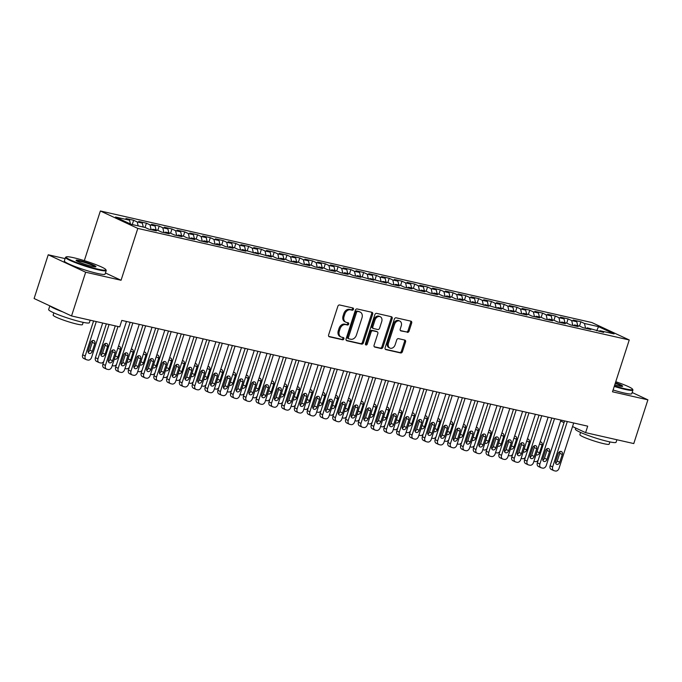 <?xml version="1.0" encoding="UTF-8"?>
<svg xmlns="http://www.w3.org/2000/svg" width="682" height="682" viewBox="0 0 682 682"><rect width="100%" height="100%" fill="white"/><g stroke="black" fill="none" stroke-linecap="round" stroke-linejoin="round"><path stroke-width="1.02" d="M353.472 309.313A1.176 0.895 115 0 0 352.952 308L339.627 304.973A1.679 1.27 115 0 0 337.854 306.278L328.613 334.905A1.679 1.27 115 0 0 329.355 336.78L342.679 339.798A1.176 0.895 115 0 0 343.396 337.573L341.673 337.181A5.379 4.075 115 0 1 341.051 336.968A5.379 4.075 115 0 1 339.304 331.188L340.071 328.801A5.379 4.075 115 0 1 345.731 324.623L347.453 325.016A1.176 0.895 115 0 0 348.178 322.791L346.447 322.398A5.379 4.075 115 0 1 345.825 322.185A5.379 4.075 115 0 1 344.078 316.397L344.853 314.01A5.379 4.075 115 0 1 350.505 309.833L352.236 310.225A1.176 0.895 115 0 0 353.472 309.313M345.825 322.185L344.811 321.708A5.379 4.075 115 0 1 343.072 315.928L343.839 313.541A5.379 4.075 115 0 1 349.499 309.364L351.221 309.756A1.176 0.895 115 0 0 352.398 307.872M328.784 336.405L341.665 339.329A1.176 0.895 115 0 0 342.841 337.445M341.051 336.968L340.037 336.499A5.379 4.075 115 0 1 338.289 330.71L339.065 328.332A5.379 4.075 115 0 1 344.717 324.155L346.447 324.538A1.176 0.895 115 0 0 347.624 322.663M407.307 332.373A1.679 1.27 115 0 0 409.081 331.068L411.672 323.038A1.679 1.27 115 0 0 410.931 321.162L396.131 317.803A1.679 1.27 115 0 0 394.358 319.108L385.117 347.726A1.679 1.27 115 0 0 385.859 349.602L400.658 352.961A1.679 1.27 115 0 0 402.423 351.656L405.56 341.955A1.679 1.27 115 0 0 404.818 340.079L398.484 338.647A1.679 1.27 115 0 0 396.719 339.951L395.159 344.76A4.493 3.41 115 0 1 389.908 348.076A4.493 3.41 115 0 1 388.45 343.234L394.537 324.393A4.493 3.41 115 0 1 399.788 321.077A4.493 3.41 115 0 1 401.246 325.919L400.232 329.056A1.679 1.27 115 0 0 400.973 330.932L406.293 331.895A1.679 1.27 115 0 0 408.066 330.591L410.658 322.56A1.679 1.27 115 0 0 410.487 321.06M587.696 426.165L121.805 320.412L119.717 326.891L71.542 315.962L85.668 272.22L121.064 280.259L137.807 228.419L629.247 339.968L612.504 391.8L647.9 399.84L633.774 443.573L585.599 432.644L587.696 426.165M372.662 314.18A1.679 1.27 115 0 0 371.92 312.305L357.121 308.946A1.679 1.27 115 0 0 355.356 310.25L346.106 338.869A1.679 1.27 115 0 0 346.848 340.744L361.648 344.103A1.679 1.27 115 0 0 363.421 342.799L372.662 314.18L371.647 313.711A1.679 1.27 115 0 0 371.485 312.203M376.626 313.37L391.425 316.729A1.679 1.27 115 0 1 392.167 318.605L382.926 347.232A1.679 1.27 115 0 1 381.153 348.536L374.819 347.095A1.679 1.27 115 0 1 374.077 345.22L377.828 333.617A1.679 1.27 115 0 0 377.086 331.742L372.883 330.787A1.679 1.27 115 0 0 371.119 332.091L367.214 344.171A1.176 0.895 115 0 1 365.458 343.779L374.861 314.675A1.679 1.27 115 0 1 376.626 313.37M137.807 228.419L100.365 210.977L591.806 322.526L629.247 339.968M132.265 224.548L133.638 220.286L125.974 218.538L129.563 220.218L115.514 217.021L131.097 224.284L145.147 227.473L148.744 229.152L156.408 230.891L152.819 229.212L157.926 230.371L161.523 232.05L169.187 233.79L165.598 232.119L170.705 233.278L174.302 234.949L181.966 236.688L178.369 235.017L183.484 236.177L187.073 237.847L194.745 239.587L191.148 237.916L196.263 239.075L199.852 240.746L207.524 242.494L203.927 240.814L209.042 241.974L212.631 243.653L220.303 245.392L216.706 243.713L221.821 244.881L225.41 246.552L233.073 248.291L229.484 246.62L234.599 247.779L238.188 249.45L245.852 251.189L242.263 249.518L258.631 254.088L255.042 252.417L271.41 256.995L267.821 255.315L272.928 256.475L276.525 258.154L284.189 259.893L280.6 258.222L285.707 259.382L289.304 261.053L296.968 262.792L293.371 261.121L298.486 262.28L302.075 263.951L309.747 265.69L306.15 264.019L311.265 265.179L314.854 266.85L322.526 268.597L318.929 266.918L324.044 268.077L327.633 269.757L335.297 271.496L331.708 269.816L336.823 270.984L340.412 272.655L348.076 274.394L344.487 272.723L349.602 273.883L353.191 275.554L360.855 277.293L357.266 275.622L373.634 280.191L370.045 278.52L386.413 283.098L382.824 281.419L387.93 282.578L391.528 284.258L399.192 285.997L395.603 284.326L400.709 285.485L404.298 287.156L411.971 288.895L408.373 287.224L413.488 288.384L417.077 290.055L424.75 291.794L421.152 290.123L426.267 291.282L429.856 292.953L437.529 294.692L433.931 293.021L439.046 294.181L442.635 295.86L450.299 297.599L446.71 295.92L451.825 297.088L455.414 298.759L463.078 300.498L459.489 298.827L464.604 299.986L468.193 301.657L475.857 303.396L472.268 301.725L488.636 306.295L485.047 304.624L501.415 309.202L497.826 307.522L502.932 308.682L506.53 310.361L514.194 312.1L510.605 310.429L515.711 311.589L519.3 313.26L526.973 314.999L523.375 313.328L528.49 314.487L532.079 316.158L539.752 317.897L536.154 316.226L541.269 317.386L544.858 319.057L552.531 320.796L548.933 319.125L554.048 320.284L557.637 321.964L565.301 323.703L561.712 322.023L566.827 323.183L570.416 324.862L578.08 326.601L574.491 324.93L579.606 326.09L583.195 327.761L590.859 329.5L587.27 327.829L603.638 332.398L600.049 330.727L599.171 331.384M133.638 220.286L137.235 221.957L142.342 223.116L143.263 227.046M145.044 227.447L146.417 223.185L138.753 221.445L142.342 223.116M146.417 223.185L150.014 224.855L155.121 226.015L156.042 229.945M157.815 230.354L159.196 226.083L151.532 224.344L155.121 226.015M159.196 226.083L162.793 227.754L167.9 228.913L168.821 232.843M170.594 233.253L171.975 228.982L164.311 227.242L167.9 228.913M171.975 228.982L175.564 230.661L180.679 231.82L181.6 235.75M183.373 236.151L184.754 231.88L177.09 230.141L180.679 231.82M184.754 231.88L188.343 233.559L193.458 234.719L194.379 238.649M196.152 239.05L197.533 234.787L189.86 233.048L193.458 234.719M197.533 234.787L201.122 236.458L206.237 237.617L207.149 241.547M208.931 241.948L210.312 237.686L202.639 235.946L206.237 237.617M210.312 237.686L213.901 239.356L219.016 240.516L219.928 244.446M221.71 244.855L223.091 240.584L215.418 238.845L219.016 240.516M223.091 240.584L226.68 242.255L231.795 243.414L232.707 247.353M234.489 247.754L235.861 243.483L228.197 241.743L231.795 243.414M235.861 243.483L239.459 245.162L244.565 246.321L245.486 250.251M247.268 250.652L248.64 246.39L240.976 244.642L244.565 246.321M248.64 246.39L252.238 248.06L257.344 249.22L258.265 253.15M260.047 253.551L261.419 249.288L253.755 247.549L257.344 249.22M261.419 249.288L265.017 250.959L270.123 252.118L271.044 256.048M272.817 256.458L274.198 252.187L266.534 250.447L270.123 252.118M274.198 252.187L277.787 253.857L282.902 255.017L283.823 258.947M285.596 259.356L286.977 255.085L279.313 253.346L282.902 255.017M286.977 255.085L290.566 256.756L295.681 257.924L296.602 261.854M298.375 262.255L299.756 257.984L292.092 256.244L295.681 257.924M299.756 257.984L303.345 259.663L308.46 260.822L309.381 264.752M311.154 265.153L312.535 260.891L304.863 259.151L308.46 260.822M312.535 260.891L316.124 262.561L321.239 263.721L322.151 267.651M323.933 268.052L325.314 263.789L317.642 262.05L321.239 263.721M325.314 263.789L328.903 265.46L334.018 266.619L334.93 270.549M336.712 270.959L338.093 266.688L330.42 264.948L334.018 266.619M338.093 266.688L341.682 268.358L346.788 269.518L347.709 273.456M349.491 273.857L350.863 269.586L343.199 267.847L346.788 269.518M350.863 269.586L354.461 271.265L359.567 272.425L360.488 276.355M362.27 276.756L363.642 272.493L355.978 270.745L359.567 272.425M363.642 272.493L367.24 274.164L372.346 275.323L373.267 279.253M375.049 279.654L376.421 275.392L368.757 273.653L372.346 275.323M376.421 275.392L380.019 277.062L385.125 278.222L386.046 282.152M387.819 282.561L389.2 278.29L381.536 276.551L385.125 278.222M389.2 278.29L392.789 279.961L397.904 281.12L398.825 285.05M400.598 285.46L401.979 281.189L394.315 279.45L397.904 281.12M401.979 281.189L405.568 282.86L410.683 284.027L411.604 287.957M413.377 288.358L414.758 284.087L407.094 282.348L410.683 284.027M414.758 284.087L418.347 285.767L423.462 286.926L424.383 290.856M426.156 291.257L427.537 286.994L419.865 285.255L423.462 286.926M427.537 286.994L431.126 288.665L436.241 289.824L437.153 293.754M438.935 294.155L440.316 289.893L432.644 288.154L436.241 289.824M440.316 289.893L443.905 291.564L449.02 292.723L449.932 296.653M451.714 297.062L453.095 292.791L445.423 291.052L449.02 292.723M453.095 292.791L456.684 294.462L461.791 295.621L462.711 299.551M464.493 299.961L465.866 295.69L458.202 293.951L461.791 295.621M465.866 295.69L469.463 297.369L474.57 298.528L475.49 302.458M477.272 302.859L478.645 298.597L470.981 296.849L474.57 298.528M478.645 298.597L482.242 300.268L487.349 301.427L488.269 305.357M490.051 305.758L491.424 301.495L483.76 299.756L487.349 301.427M491.424 301.495L495.021 303.166L500.128 304.325L501.048 308.255M502.822 308.656L504.203 304.394L496.539 302.655L500.128 304.325M504.203 304.394L507.792 306.065L512.907 307.224L513.827 311.154M515.601 311.563L516.982 307.292L509.318 305.553L512.907 307.224M516.982 307.292L520.571 308.963L525.686 310.131L526.606 314.061M528.38 314.462L529.761 310.191L522.097 308.452L525.686 310.131M529.761 310.191L533.35 311.87L538.465 313.029L539.385 316.96M541.158 317.36L542.54 313.098L534.867 311.35L538.465 313.029M542.54 313.098L546.129 314.769L551.244 315.928L552.156 319.858M553.937 320.259L555.318 315.996L547.646 314.257L551.244 315.928M555.318 315.996L558.908 317.667L564.023 318.826L564.935 322.757M566.716 323.166L568.097 318.895L560.425 317.156L564.023 318.826M568.097 318.895L571.687 320.566L576.793 321.725L577.714 325.655M579.495 326.064L580.868 321.793L573.204 320.054L576.793 321.725M580.868 321.793L584.465 323.473L598.523 326.661L614.107 333.916L600.049 330.727M587.27 327.829L586.392 328.485M584.465 323.473L585.591 328.306M598.523 326.661L596.69 330.821M574.491 324.93L573.613 325.587M571.687 320.566L572.812 325.408M561.712 322.023L560.834 322.688M558.908 317.667L560.041 322.501M548.933 319.125L548.055 319.781M546.129 314.769L547.262 319.602M536.154 316.226L535.276 316.883M533.35 311.87L534.483 316.704M523.375 313.328L522.497 313.984M520.571 308.963L521.704 313.805M510.605 310.429L509.718 311.086M507.792 306.065L508.925 310.907M497.826 307.522L496.939 308.187M495.021 303.166L496.146 308M485.047 304.624L484.169 305.28M482.242 300.268L483.368 305.101M472.268 301.725L471.39 302.382M469.463 297.369L470.589 302.203M459.489 298.827L458.611 299.483M456.684 294.462L457.81 299.304M446.71 295.92L445.832 296.585M443.905 291.564L445.039 296.397M433.931 293.021L433.053 293.678M431.126 288.665L432.26 293.499M421.152 290.123L420.274 290.779M418.347 285.767L419.481 290.6M408.373 287.224L407.495 287.881M405.568 282.86L406.702 287.702M395.603 284.326L394.716 284.982M392.789 279.961L393.923 284.803M382.824 281.419L381.937 282.084M380.019 277.062L381.144 281.896M370.045 278.52L369.167 279.177M367.24 274.164L368.365 278.998M357.266 275.622L356.388 276.278M354.461 271.265L355.586 276.099M344.487 272.723L343.609 273.38M341.682 268.358L342.807 273.201M331.708 269.816L330.83 270.481M328.903 265.46L330.037 270.294M318.929 266.918L318.051 267.574M316.124 262.561L317.258 267.395M306.15 264.019L305.272 264.676M303.345 259.663L304.479 264.497M293.371 261.121L292.493 261.777M290.566 256.756L291.7 261.598M280.6 258.222L279.714 258.879M277.787 253.857L278.921 258.7M267.821 255.315L266.935 255.98M265.017 250.959L266.142 255.793M255.042 252.417L254.164 253.073M252.238 248.06L253.363 252.894M242.263 249.518L241.385 250.175M239.459 245.162L240.584 249.996M229.484 246.62L228.606 247.276M226.68 242.255L227.814 247.097M216.706 243.713L215.827 244.378M213.901 239.356L215.035 244.19M203.927 240.814L203.048 241.471M201.122 236.458L202.256 241.292M191.148 237.916L190.269 238.572M188.343 233.559L189.477 238.393M178.369 235.017L177.49 235.674M175.564 230.661L176.698 235.495M165.598 232.119L164.712 232.775M162.793 227.754L163.919 232.596M152.819 229.212L151.941 229.877M150.014 224.855L151.14 229.689M137.235 221.957L138.148 225.887M560.621 421.007L564.048 422.601M572.539 426.557L585.599 432.644M647.9 399.84L632.154 392.508M65.105 258.614L48.226 254.778L85.668 272.22M48.226 254.778L34.1 298.52L71.542 315.962M84.321 260.643L100.365 210.977M129.563 220.218L130.45 223.986M121.064 280.259L105.437 272.979M346.277 340.378L360.642 343.634A1.679 1.27 115 0 0 362.406 342.33L371.647 313.711M357.786 311.486A1.176 0.895 115 0 0 356.55 312.399L348.434 337.522A1.176 0.895 115 0 0 348.945 338.835L350.77 339.244A5.379 4.075 115 0 0 356.422 335.067L361.972 317.897A5.379 4.075 115 0 0 360.232 312.109A5.379 4.075 115 0 0 359.602 311.896L356.771 311.018A1.176 0.895 115 0 0 355.535 311.93L356.55 312.399M348.69 338.715L347.939 338.366A1.176 0.895 115 0 1 347.419 337.053L355.535 311.93M360.232 312.109L359.218 311.64A5.379 4.075 115 0 0 358.587 311.427L359.602 311.896M356.771 311.018L358.587 311.427M374.248 346.729L380.138 348.059A1.679 1.27 115 0 0 381.911 346.754L391.153 318.136A1.679 1.27 115 0 0 390.982 316.636M376.447 331.443A1.679 1.27 115 0 0 376.08 331.264L371.878 330.318A1.679 1.27 115 0 0 370.104 331.623L366.2 343.702L367.214 344.171M365.441 344.572A1.176 0.895 115 0 0 366.2 343.702M381.715 321.572A4.493 3.41 115 0 0 380.266 316.729A4.493 3.41 115 0 0 375.006 320.046L372.866 326.687A1.679 1.27 115 0 0 373.608 328.562L377.811 329.517A1.679 1.27 115 0 0 379.576 328.204L381.715 321.572M380.266 316.729L379.252 316.26A4.493 3.41 115 0 0 374 319.577L375.006 320.046M372.594 328.085A1.679 1.27 115 0 1 371.852 326.209L374 319.577M400.402 330.557L406.293 331.895M399.788 321.077L398.782 320.608A4.493 3.41 115 0 0 393.523 323.924L394.537 324.393M389.908 348.076L388.893 347.598A4.493 3.41 115 0 1 387.444 342.765L393.523 323.924M385.287 349.227L399.643 352.492A1.679 1.27 115 0 0 401.417 351.187L404.545 341.486A1.679 1.27 115 0 0 404.375 339.977M93.579 320.966L82.65 354.793A3.427 2.592 -65 0 0 83.758 358.476L86.29 359.653A3.427 2.592 115 0 0 86.691 359.789L87.969 360.079A3.427 2.592 115 0 0 91.567 357.419L102.684 323.029M86.29 359.653A3.427 2.592 115 0 1 85.182 355.97L96.29 321.58M88.14 352.117A2.737 2.08 115 0 0 89.777 350.147L92.283 342.373A2.737 2.08 115 0 0 92.36 340.659M92.3 351.332L94.815 343.558A2.737 2.08 115 0 0 93.928 340.608A2.737 2.08 115 0 0 90.723 342.628L88.217 350.403A2.737 2.08 115 0 0 89.103 353.353A2.737 2.08 115 0 0 92.3 351.332L89.777 350.147M126.468 321.469L111.805 366.848A3.427 2.592 115 0 1 108.208 369.508L106.929 369.218A3.427 2.592 115 0 1 106.528 369.081A3.427 2.592 115 0 1 105.42 365.399L117.986 326.499M115.275 325.885L102.888 364.222L105.42 365.399M112.539 360.761A2.737 2.08 -65 0 1 109.342 362.773A2.737 2.08 -65 0 1 108.455 359.832L110.961 352.057A2.737 2.08 -65 0 1 114.167 350.037A2.737 2.08 -65 0 1 115.053 352.978L112.539 360.761L110.015 359.576A2.737 2.08 -65 0 1 108.378 361.545M112.598 350.088A2.737 2.08 -65 0 1 112.521 351.801L110.015 359.576M106.528 369.081L103.996 367.905A3.427 2.592 -65 0 1 102.888 364.222M106.358 323.865L95.429 357.692A3.427 2.592 -65 0 0 96.537 361.375L99.069 362.56A3.427 2.592 115 0 0 99.47 362.696L100.748 362.986A3.427 2.592 115 0 0 103.775 361.494M99.069 362.56A3.427 2.592 115 0 1 97.961 358.877L109.069 324.479M100.919 355.015A2.737 2.08 115 0 0 102.556 353.054L105.062 345.28A2.737 2.08 115 0 0 105.139 343.566M105.079 354.231L107.594 346.456A2.737 2.08 115 0 0 106.707 343.506A2.737 2.08 115 0 0 103.502 345.527L100.996 353.302A2.737 2.08 115 0 0 101.882 356.251A2.737 2.08 115 0 0 105.079 354.231L102.556 353.054M111.004 351.946L108.421 359.934M115.292 356.055A2.737 2.08 115 0 0 115.326 355.953L117.841 348.178A2.737 2.08 115 0 0 117.875 348.067M114.354 358.962A2.737 2.08 115 0 0 114.661 359.15A2.737 2.08 115 0 0 117.858 357.129L120.373 349.355A2.737 2.08 115 0 0 119.486 346.405A2.737 2.08 115 0 0 118.446 346.286M112.215 365.586A3.427 2.592 115 0 0 112.249 365.595L113.527 365.884A3.427 2.592 115 0 0 116.545 364.393M139.247 324.376L124.584 369.746A3.427 2.592 115 0 1 120.987 372.406L119.708 372.116A3.427 2.592 115 0 1 119.307 371.98A3.427 2.592 115 0 1 118.199 368.297L132.854 322.918M130.143 322.305L115.667 367.121L118.199 368.297M125.318 363.659A2.737 2.08 -65 0 1 122.121 365.68A2.737 2.08 -65 0 1 121.234 362.73L123.74 354.955A2.737 2.08 -65 0 1 126.946 352.935A2.737 2.08 -65 0 1 127.832 355.885L125.318 363.659L122.794 362.483A2.737 2.08 -65 0 1 121.157 364.444M125.377 352.986A2.737 2.08 -65 0 1 125.3 354.7L122.794 362.483M119.307 371.98L116.775 370.803A3.427 2.592 -65 0 1 115.667 367.121M152.018 327.275L137.363 372.653A3.427 2.592 115 0 1 133.766 375.313L132.487 375.023A3.427 2.592 115 0 1 132.086 374.887A3.427 2.592 115 0 1 130.978 371.204L145.633 325.825M142.922 325.203L128.446 370.019L130.978 371.204M138.096 366.558A2.737 2.08 -65 0 1 134.9 368.578A2.737 2.08 -65 0 1 134.013 365.629L136.519 357.854A2.737 2.08 -65 0 1 139.725 355.834A2.737 2.08 -65 0 1 140.611 358.783L138.096 366.558L135.565 365.382A2.737 2.08 -65 0 1 133.936 367.342M138.156 355.893A2.737 2.08 -65 0 1 138.079 357.607L135.565 365.382M132.086 374.887L129.554 373.702A3.427 2.592 -65 0 1 128.446 370.019M98.361 269.237A20.886 2.199 17.9 0 0 105.846 269.646A20.886 2.199 17.9 0 0 94.022 263.925A20.886 2.199 17.9 0 0 73.673 257.736A20.886 2.199 17.9 0 0 66.325 256.875A20.886 2.199 17.9 0 0 76.128 262.331A20.886 2.199 17.9 0 0 98.361 269.237M105.846 269.646L106.179 270.285A21.398 2.259 -162.1 0 1 106.222 270.549A21.398 2.259 -162.1 0 1 98.506 269.859A21.398 2.259 -162.1 0 1 76.674 263.15A21.398 2.259 -162.1 0 1 65.498 257.395A21.398 2.259 -162.1 0 1 65.685 257.199L66.325 256.875M92.189 266.355A10.443 1.1 -162.1 0 1 82.011 263.261A10.443 1.1 -162.1 0 1 76.103 260.405A10.443 1.1 -162.1 0 1 79.845 260.609A10.443 1.1 -162.1 0 1 90.962 264.062A10.443 1.1 -162.1 0 1 95.864 266.781A10.443 1.1 -162.1 0 1 92.189 266.355M95.267 266.858A9.932 1.049 17.9 0 0 89.538 264.13A9.932 1.049 17.9 0 0 79.99 261.232A9.932 1.049 17.9 0 0 76.546 260.814M90.186 320.19L89.376 322.705A21.398 2.259 -162.1 0 1 81.661 322.023A21.398 2.259 -162.1 0 1 59.828 315.314A21.398 2.259 -162.1 0 1 48.652 309.551L49.846 305.851M83.195 322.356L82.471 324.589A15.405 1.62 -162.1 0 1 76.913 324.095A15.405 1.62 -162.1 0 1 61.201 319.27A15.405 1.62 -162.1 0 1 53.145 315.118L53.869 312.885M106.222 270.549L105.071 274.113A21.398 2.259 -162.1 0 1 97.356 273.422A21.398 2.259 -162.1 0 1 75.523 266.722A21.398 2.259 -162.1 0 1 64.347 260.959L65.498 257.395M62.744 311.862A21.398 2.259 -162.1 0 1 50.17 306.005M614.422 385.876A20.886 2.199 17.9 0 0 625.07 388.791A20.886 2.199 17.9 0 0 632.564 389.2A20.886 2.199 17.9 0 0 615.761 381.724M632.564 389.2L632.887 389.831A21.398 2.259 -162.1 0 1 632.93 390.095A21.398 2.259 -162.1 0 1 625.215 389.413A21.398 2.259 -162.1 0 1 614.243 386.421M615.42 382.781A10.443 1.1 -162.1 0 1 622.572 386.336A10.443 1.1 -162.1 0 1 618.898 385.91A10.443 1.1 -162.1 0 1 614.763 384.818M616.895 439.745L616.085 442.26A21.398 2.259 -162.1 0 1 608.37 441.578A21.398 2.259 -162.1 0 1 586.537 434.869A21.398 2.259 -162.1 0 1 575.361 429.106L575.702 428.032M609.904 441.91L609.179 444.144A15.405 1.62 -162.1 0 1 603.621 443.65A15.405 1.62 -162.1 0 1 587.91 438.824A15.405 1.62 -162.1 0 1 579.853 434.673L580.578 432.439M632.93 390.095L631.779 393.667A21.398 2.259 -162.1 0 1 624.064 392.977A21.398 2.259 -162.1 0 1 613.092 389.985M621.975 386.413A9.932 1.049 17.9 0 0 615.241 383.318M123.774 354.845L121.2 362.833M128.071 358.954A2.737 2.08 115 0 0 128.105 358.851L130.62 351.077A2.737 2.08 115 0 0 130.654 350.974M127.133 361.861A2.737 2.08 115 0 0 127.44 362.048A2.737 2.08 115 0 0 130.637 360.028L133.152 352.253A2.737 2.08 115 0 0 132.265 349.312A2.737 2.08 115 0 0 131.225 349.193M124.994 368.485A3.427 2.592 115 0 0 125.028 368.493L126.306 368.783A3.427 2.592 115 0 0 129.324 367.291M136.553 357.752L133.979 365.74M140.85 361.861A2.737 2.08 115 0 0 140.884 361.75L143.399 353.975A2.737 2.08 115 0 0 143.433 353.873M139.912 364.768A2.737 2.08 115 0 0 140.219 364.947A2.737 2.08 115 0 0 143.416 362.935L145.931 355.152A2.737 2.08 115 0 0 145.036 352.21A2.737 2.08 115 0 0 144.004 352.091M137.773 371.383A3.427 2.592 115 0 0 137.807 371.392L139.077 371.681A3.427 2.592 115 0 0 142.103 370.198M164.797 330.173L150.142 375.552A3.427 2.592 115 0 1 146.545 378.212L145.266 377.922A3.427 2.592 115 0 1 144.865 377.785A3.427 2.592 115 0 1 143.757 374.103L158.412 328.724M155.701 328.11L141.225 372.926L143.757 374.103M150.875 369.456A2.737 2.08 -65 0 1 147.679 371.477A2.737 2.08 -65 0 1 146.783 368.527L149.298 360.752A2.737 2.08 -65 0 1 152.504 358.732A2.737 2.08 -65 0 1 153.39 361.682L150.875 369.456L148.344 368.28A2.737 2.08 -65 0 1 146.707 370.241M150.935 358.792A2.737 2.08 -65 0 1 150.858 360.505L148.344 368.28M144.865 377.785L142.333 376.609A3.427 2.592 -65 0 1 141.225 372.926M177.576 333.072L162.921 378.45A3.427 2.592 115 0 1 159.315 381.11L158.045 380.82A3.427 2.592 115 0 1 157.644 380.684A3.427 2.592 115 0 1 156.528 377.001L171.191 331.623M168.48 331.009L154.004 375.825L156.528 377.001M163.654 372.355A2.737 2.08 -65 0 1 160.449 374.375A2.737 2.08 -65 0 1 159.562 371.434L162.077 363.651A2.737 2.08 -65 0 1 165.274 361.639A2.737 2.08 -65 0 1 166.169 364.58L163.654 372.355L161.123 371.178A2.737 2.08 -65 0 1 159.486 373.148M163.714 361.69A2.737 2.08 -65 0 1 163.637 363.404L161.123 371.178M157.644 380.684L155.112 379.507A3.427 2.592 -65 0 1 154.004 375.825M149.332 360.65L146.758 368.638M153.629 364.759A2.737 2.08 115 0 0 153.663 364.657L156.178 356.874A2.737 2.08 115 0 0 156.212 356.771M152.691 367.666A2.737 2.08 115 0 0 152.99 367.854A2.737 2.08 115 0 0 156.195 365.833L158.71 358.059A2.737 2.08 115 0 0 157.815 355.109A2.737 2.08 115 0 0 156.783 354.99M150.552 374.29A3.427 2.592 115 0 0 150.577 374.29L151.856 374.58A3.427 2.592 115 0 0 154.882 373.097M190.355 335.97L175.7 381.349A3.427 2.592 115 0 1 172.094 384.009L170.815 383.719A3.427 2.592 115 0 1 170.423 383.582A3.427 2.592 115 0 1 169.306 379.9L183.97 334.521M181.259 333.907L166.783 378.723L169.306 379.9M176.433 375.262A2.737 2.08 -65 0 1 173.228 377.274A2.737 2.08 -65 0 1 172.341 374.333L174.856 366.558A2.737 2.08 -65 0 1 178.053 364.538A2.737 2.08 -65 0 1 178.94 367.487L176.433 375.262L173.901 374.077A2.737 2.08 -65 0 1 172.265 376.046M176.493 364.589A2.737 2.08 -65 0 1 176.416 366.302L173.901 374.077M170.423 383.582L167.891 382.406A3.427 2.592 -65 0 1 166.783 378.723M162.111 363.549L159.537 371.537M166.408 367.658A2.737 2.08 115 0 0 166.442 367.555L168.957 359.781A2.737 2.08 115 0 0 168.983 359.67M165.47 370.565A2.737 2.08 115 0 0 165.769 370.752A2.737 2.08 115 0 0 168.974 368.732L171.48 360.957A2.737 2.08 115 0 0 170.594 358.007A2.737 2.08 115 0 0 169.562 357.888M163.33 377.189A3.427 2.592 115 0 0 163.356 377.197L164.635 377.487A3.427 2.592 115 0 0 167.661 375.995M203.134 338.877L188.479 384.256A3.427 2.592 115 0 1 184.873 386.916L183.594 386.626A3.427 2.592 115 0 1 183.194 386.489A3.427 2.592 115 0 1 182.085 382.798L196.748 337.428M194.029 336.806L179.562 381.622L182.085 382.798M189.212 378.16A2.737 2.08 -65 0 1 186.007 380.181A2.737 2.08 -65 0 1 185.12 377.231L187.635 369.456A2.737 2.08 -65 0 1 190.832 367.436A2.737 2.08 -65 0 1 191.719 370.386L189.212 378.16L186.68 376.984A2.737 2.08 -65 0 1 185.044 378.945M189.272 367.496A2.737 2.08 -65 0 1 189.195 369.209L186.68 376.984M183.194 386.489L180.67 385.304A3.427 2.592 -65 0 1 179.562 381.622M174.89 366.447L172.307 374.435M179.187 370.556A2.737 2.08 115 0 0 179.221 370.454L181.736 362.679A2.737 2.08 115 0 0 181.762 362.568M178.249 373.463A2.737 2.08 115 0 0 178.548 373.651A2.737 2.08 115 0 0 181.753 371.63L184.259 363.856A2.737 2.08 115 0 0 183.373 360.906A2.737 2.08 115 0 0 182.341 360.795M176.109 380.087A3.427 2.592 115 0 0 176.135 380.096L177.414 380.385A3.427 2.592 115 0 0 180.44 378.894M215.913 341.776L201.258 387.154A3.427 2.592 115 0 1 197.652 389.814L196.373 389.524A3.427 2.592 115 0 1 195.973 389.388A3.427 2.592 115 0 1 194.864 385.705L209.519 340.327M206.808 339.713L192.333 384.52L194.864 385.705M201.991 381.059A2.737 2.08 -65 0 1 198.786 383.079A2.737 2.08 -65 0 1 197.899 380.13L200.414 372.355A2.737 2.08 -65 0 1 203.611 370.335A2.737 2.08 -65 0 1 204.498 373.284L201.991 381.059L199.459 379.883A2.737 2.08 -65 0 1 197.823 381.843M202.051 370.394A2.737 2.08 -65 0 1 201.974 372.108L199.459 379.883M195.973 389.388L193.449 388.211A3.427 2.592 -65 0 1 192.333 384.52M187.669 369.354L185.086 377.334M191.966 373.463A2.737 2.08 115 0 0 192 373.352L194.506 365.578A2.737 2.08 115 0 0 194.541 365.475M191.02 376.37A2.737 2.08 115 0 0 191.327 376.549A2.737 2.08 115 0 0 194.532 374.529L197.038 366.754A2.737 2.08 115 0 0 196.152 363.813A2.737 2.08 115 0 0 195.12 363.694M188.888 382.986A3.427 2.592 115 0 0 188.914 382.994L190.193 383.284A3.427 2.592 115 0 0 193.219 381.801M228.692 344.674L214.029 390.053A3.427 2.592 115 0 1 210.431 392.713L209.152 392.423A3.427 2.592 115 0 1 208.752 392.286A3.427 2.592 115 0 1 207.643 388.604L222.298 343.225M219.587 342.611L205.112 387.427L207.643 388.604M214.77 383.957A2.737 2.08 -65 0 1 211.565 385.978A2.737 2.08 -65 0 1 210.678 383.028L213.185 375.253A2.737 2.08 -65 0 1 216.39 373.242A2.737 2.08 -65 0 1 217.277 376.183L214.77 383.957L212.238 382.781A2.737 2.08 -65 0 1 210.602 384.742M214.821 373.293A2.737 2.08 -65 0 1 214.745 375.006L212.238 382.781M208.752 392.286L206.22 391.11A3.427 2.592 -65 0 1 205.112 387.427M200.448 372.253L197.865 380.241M204.736 376.362A2.737 2.08 115 0 0 204.779 376.251L207.285 368.476A2.737 2.08 115 0 0 207.319 368.374M203.799 379.269A2.737 2.08 115 0 0 204.106 379.448A2.737 2.08 115 0 0 207.302 377.436L209.817 369.661A2.737 2.08 115 0 0 208.931 366.711A2.737 2.08 115 0 0 207.899 366.592M201.659 385.893A3.427 2.592 115 0 0 201.693 385.893L202.972 386.183A3.427 2.592 115 0 0 205.998 384.699M241.471 347.573L226.808 392.951A3.427 2.592 115 0 1 223.21 395.611L221.931 395.321A3.427 2.592 115 0 1 221.531 395.185A3.427 2.592 115 0 1 220.422 391.502L235.077 346.124M232.366 345.51L217.89 390.326L220.422 391.502M227.541 386.865A2.737 2.08 -65 0 1 224.344 388.876A2.737 2.08 -65 0 1 223.457 385.935L225.964 378.16A2.737 2.08 -65 0 1 229.169 376.14A2.737 2.08 -65 0 1 230.056 379.081L227.541 386.865L225.017 385.68A2.737 2.08 -65 0 1 223.381 387.649M227.6 376.191A2.737 2.08 -65 0 1 227.524 377.905L225.017 385.68M221.531 395.185L218.999 394.008A3.427 2.592 -65 0 1 217.89 390.326M213.227 375.151L210.644 383.139M217.515 379.26A2.737 2.08 115 0 0 217.558 379.158L220.064 371.383A2.737 2.08 115 0 0 220.098 371.272M216.578 382.167A2.737 2.08 115 0 0 216.885 382.355A2.737 2.08 115 0 0 220.081 380.334L222.596 372.56A2.737 2.08 115 0 0 221.71 369.61A2.737 2.08 115 0 0 220.67 369.491M214.438 388.791A3.427 2.592 115 0 0 214.472 388.8L215.751 389.09A3.427 2.592 115 0 0 218.777 387.598M254.25 350.48L239.587 395.85A3.427 2.592 115 0 1 235.989 398.51L234.71 398.22A3.427 2.592 115 0 1 234.31 398.083A3.427 2.592 115 0 1 233.201 394.401L247.856 349.022M245.145 348.408L230.669 393.224L233.201 394.401M240.32 389.763A2.737 2.08 -65 0 1 237.123 391.783A2.737 2.08 -65 0 1 236.236 388.834L238.743 381.059A2.737 2.08 -65 0 1 241.948 379.039A2.737 2.08 -65 0 1 242.835 381.988L240.32 389.763L237.796 388.587A2.737 2.08 -65 0 1 236.16 390.547M240.379 379.09A2.737 2.08 -65 0 1 240.303 380.803L237.796 388.587M234.31 398.083L231.778 396.907A3.427 2.592 -65 0 1 230.669 393.224M226.006 378.05L223.423 386.038M230.294 382.159A2.737 2.08 115 0 0 230.328 382.056L232.843 374.282A2.737 2.08 115 0 0 232.877 374.171M229.357 385.066A2.737 2.08 115 0 0 229.663 385.253A2.737 2.08 115 0 0 232.86 383.233L235.375 375.458A2.737 2.08 115 0 0 234.489 372.508A2.737 2.08 115 0 0 233.449 372.389M227.217 391.69A3.427 2.592 115 0 0 227.251 391.698L228.53 391.988A3.427 2.592 115 0 0 231.548 390.496M267.02 353.378L252.366 398.757A3.427 2.592 115 0 1 248.768 401.417L247.489 401.127A3.427 2.592 115 0 1 247.089 400.99A3.427 2.592 115 0 1 245.98 397.308L260.635 351.929M257.924 351.307L243.448 396.123L245.98 397.308M253.099 392.662A2.737 2.08 -65 0 1 249.902 394.682A2.737 2.08 -65 0 1 249.015 391.732L251.522 383.957A2.737 2.08 -65 0 1 254.727 381.937A2.737 2.08 -65 0 1 255.614 384.887L253.099 392.662L250.567 391.485A2.737 2.08 -65 0 1 248.939 393.446M253.158 381.997A2.737 2.08 -65 0 1 253.082 383.71L250.567 391.485M247.089 400.99L244.557 399.805A3.427 2.592 -65 0 1 243.448 396.123M238.777 380.948L236.202 388.936M243.073 385.057A2.737 2.08 115 0 0 243.107 384.955L245.622 377.18A2.737 2.08 115 0 0 245.656 377.078M242.136 387.964A2.737 2.08 115 0 0 242.442 388.152A2.737 2.08 115 0 0 245.639 386.131L248.154 378.357A2.737 2.08 115 0 0 247.268 375.415A2.737 2.08 115 0 0 246.228 375.296M239.996 394.588A3.427 2.592 115 0 0 240.03 394.597L241.309 394.887A3.427 2.592 115 0 0 244.327 393.395M279.799 356.277L265.145 401.655A3.427 2.592 115 0 1 261.547 404.315L260.268 404.025A3.427 2.592 115 0 1 259.868 403.889A3.427 2.592 115 0 1 258.759 400.206L273.414 354.828M270.703 354.214L256.227 399.03L258.759 400.206M265.878 395.56A2.737 2.08 -65 0 1 262.681 397.58A2.737 2.08 -65 0 1 261.786 394.631L264.301 386.856A2.737 2.08 -65 0 1 267.506 384.836A2.737 2.08 -65 0 1 268.393 387.785L265.878 395.56L263.346 394.384A2.737 2.08 -65 0 1 261.709 396.344M265.937 384.895A2.737 2.08 -65 0 1 265.861 386.609L263.346 394.384M259.868 403.889L257.336 402.712A3.427 2.592 -65 0 1 256.227 399.03M251.556 383.855L248.981 391.843M255.852 387.964A2.737 2.08 115 0 0 255.886 387.853L258.401 380.079A2.737 2.08 115 0 0 258.435 379.976M254.915 390.871A2.737 2.08 115 0 0 255.221 391.05A2.737 2.08 115 0 0 258.418 389.038L260.933 381.255A2.737 2.08 115 0 0 260.038 378.314A2.737 2.08 115 0 0 259.007 378.195M252.775 397.487A3.427 2.592 115 0 0 252.809 397.495L254.079 397.785A3.427 2.592 115 0 0 257.105 396.302M292.578 359.175L277.924 404.554A3.427 2.592 115 0 1 274.317 407.214L273.039 406.924A3.427 2.592 115 0 1 272.647 406.787A3.427 2.592 115 0 1 271.53 403.105L286.193 357.726M283.482 357.112L269.006 401.928L271.53 403.105M278.657 398.459A2.737 2.08 -65 0 1 275.451 400.479A2.737 2.08 -65 0 1 274.565 397.538L277.08 389.754A2.737 2.08 -65 0 1 280.276 387.743A2.737 2.08 -65 0 1 281.172 390.684L278.657 398.459L276.125 397.282A2.737 2.08 -65 0 1 274.488 399.251M278.716 387.794A2.737 2.08 -65 0 1 278.64 389.507L276.125 397.282M272.647 406.787L270.115 405.611A3.427 2.592 -65 0 1 269.006 401.928M264.335 386.754L261.76 394.742M268.631 390.863A2.737 2.08 115 0 0 268.665 390.76L271.18 382.977A2.737 2.08 115 0 0 271.214 382.875M267.694 393.77A2.737 2.08 115 0 0 267.992 393.957A2.737 2.08 115 0 0 271.197 391.937L273.704 384.162A2.737 2.08 115 0 0 272.817 381.212A2.737 2.08 115 0 0 271.786 381.093M265.554 400.394A3.427 2.592 115 0 0 265.579 400.394L266.858 400.684A3.427 2.592 115 0 0 269.884 399.2M305.357 362.074L290.702 407.452A3.427 2.592 115 0 1 287.096 410.112L285.818 409.822A3.427 2.592 115 0 1 285.426 409.686A3.427 2.592 115 0 1 284.309 406.003L298.972 360.625M296.261 360.011L281.785 404.827L284.309 406.003M291.436 401.366A2.737 2.08 -65 0 1 288.23 403.377A2.737 2.08 -65 0 1 287.344 400.436L289.859 392.662A2.737 2.08 -65 0 1 293.055 390.641A2.737 2.08 -65 0 1 293.942 393.591L291.436 401.366L288.904 400.181A2.737 2.08 -65 0 1 287.267 402.15M291.495 390.692A2.737 2.08 -65 0 1 291.419 392.406L288.904 400.181M285.426 409.686L282.894 408.509A3.427 2.592 -65 0 1 281.785 404.827M277.114 389.652L274.539 397.64M281.41 393.761A2.737 2.08 115 0 0 281.444 393.659L283.959 385.884A2.737 2.08 115 0 0 283.985 385.773M280.473 396.668A2.737 2.08 115 0 0 280.771 396.856A2.737 2.08 115 0 0 283.976 394.835L286.483 387.061A2.737 2.08 115 0 0 285.596 384.111A2.737 2.08 115 0 0 284.565 383.992M278.333 403.292A3.427 2.592 115 0 0 278.358 403.301L279.637 403.591A3.427 2.592 115 0 0 282.663 402.099M318.136 364.981L303.481 410.359A3.427 2.592 115 0 1 299.875 413.019L298.597 412.729A3.427 2.592 115 0 1 298.196 412.593A3.427 2.592 115 0 1 297.088 408.902L311.751 363.532M309.031 362.909L294.556 407.725L297.088 408.902M304.215 404.264A2.737 2.08 -65 0 1 301.009 406.284A2.737 2.08 -65 0 1 300.123 403.335L302.637 395.56A2.737 2.08 -65 0 1 305.834 393.54A2.737 2.08 -65 0 1 306.721 396.489L304.215 404.264L301.683 403.088A2.737 2.08 -65 0 1 300.046 405.048M304.274 393.599A2.737 2.08 -65 0 1 304.198 395.313L301.683 403.088M298.196 412.593L295.673 411.408A3.427 2.592 -65 0 1 294.556 407.725M289.893 392.551L287.31 400.539M294.189 396.66A2.737 2.08 115 0 0 294.223 396.557L296.738 388.783A2.737 2.08 115 0 0 296.764 388.672M293.251 399.567A2.737 2.08 115 0 0 293.55 399.754A2.737 2.08 115 0 0 296.755 397.734L299.262 389.959A2.737 2.08 115 0 0 298.375 387.009A2.737 2.08 115 0 0 297.343 386.899M291.112 406.191A3.427 2.592 115 0 0 291.137 406.199L292.416 406.489A3.427 2.592 115 0 0 295.442 404.997M330.915 367.879L316.26 413.258A3.427 2.592 115 0 1 312.654 415.918L311.376 415.628A3.427 2.592 115 0 1 310.975 415.491A3.427 2.592 115 0 1 309.867 411.809L324.521 366.43M321.81 365.816L307.335 410.624L309.867 411.809M316.994 407.163A2.737 2.08 -65 0 1 313.788 409.183A2.737 2.08 -65 0 1 312.902 406.233L315.416 398.459A2.737 2.08 -65 0 1 318.613 396.438A2.737 2.08 -65 0 1 319.5 399.388L316.994 407.163L314.462 405.986A2.737 2.08 -65 0 1 312.825 407.947M317.053 396.498A2.737 2.08 -65 0 1 316.968 398.211L314.462 405.986M310.975 415.491L308.452 414.315A3.427 2.592 -65 0 1 307.335 410.624M302.672 395.458L300.089 403.437M306.968 399.567A2.737 2.08 115 0 0 307.002 399.456L309.509 391.681A2.737 2.08 115 0 0 309.543 391.579M306.022 402.474A2.737 2.08 115 0 0 306.329 402.653A2.737 2.08 115 0 0 309.534 400.632L312.041 392.858A2.737 2.08 115 0 0 311.154 389.916A2.737 2.08 115 0 0 310.122 389.797M303.891 409.089A3.427 2.592 115 0 0 303.916 409.098L305.195 409.388A3.427 2.592 115 0 0 308.221 407.896M343.694 370.778L329.031 416.156A3.427 2.592 115 0 1 325.433 418.816L324.155 418.526A3.427 2.592 115 0 1 323.754 418.39A3.427 2.592 115 0 1 322.646 414.707L337.3 369.329M334.589 368.715L320.114 413.531L322.646 414.707M329.773 410.061A2.737 2.08 -65 0 1 326.567 412.081A2.737 2.08 -65 0 1 325.681 409.132L328.187 401.357A2.737 2.08 -65 0 1 331.392 399.345A2.737 2.08 -65 0 1 332.279 402.286L329.773 410.061L327.241 408.885A2.737 2.08 -65 0 1 325.604 410.845M329.824 399.396A2.737 2.08 -65 0 1 329.747 401.11L327.241 408.885M323.754 418.39L321.222 417.214A3.427 2.592 -65 0 1 320.114 413.531M315.451 398.356L312.868 406.344M319.739 402.465A2.737 2.08 115 0 0 319.781 402.354L322.288 394.58A2.737 2.08 115 0 0 322.322 394.477M318.801 405.372A2.737 2.08 115 0 0 319.108 405.551A2.737 2.08 115 0 0 322.305 403.539L324.82 395.765A2.737 2.08 115 0 0 323.933 392.815A2.737 2.08 115 0 0 322.901 392.696M316.661 411.996A3.427 2.592 115 0 0 316.695 411.996L317.974 412.286A3.427 2.592 115 0 0 321 410.803M356.473 373.676L341.81 419.055A3.427 2.592 115 0 1 338.212 421.715L336.934 421.425A3.427 2.592 115 0 1 336.533 421.288A3.427 2.592 115 0 1 335.425 417.606L350.079 372.227M347.368 371.613L332.893 416.429L335.425 417.606M342.543 412.968A2.737 2.08 -65 0 1 339.346 414.98A2.737 2.08 -65 0 1 338.46 412.039L340.966 404.264A2.737 2.08 -65 0 1 344.171 402.244A2.737 2.08 -65 0 1 345.058 405.185L342.543 412.968L340.02 411.783A2.737 2.08 -65 0 1 338.383 413.752M342.603 402.295A2.737 2.08 -65 0 1 342.526 404.008L340.02 411.783M336.533 421.288L334.001 420.112A3.427 2.592 -65 0 1 332.893 416.429M328.23 401.255L325.646 409.243M332.518 405.364A2.737 2.08 115 0 0 332.56 405.261L335.067 397.487A2.737 2.08 115 0 0 335.101 397.376M331.58 408.271A2.737 2.08 115 0 0 331.887 408.458A2.737 2.08 115 0 0 335.084 406.438L337.599 398.663A2.737 2.08 115 0 0 336.712 395.713A2.737 2.08 115 0 0 335.672 395.594M329.44 414.895A3.427 2.592 115 0 0 329.474 414.903L330.753 415.193A3.427 2.592 115 0 0 333.771 413.701M369.243 376.575L354.589 421.953A3.427 2.592 115 0 1 350.991 424.613L349.713 424.323A3.427 2.592 115 0 1 349.312 424.187A3.427 2.592 115 0 1 348.204 420.504L362.858 375.126M360.147 374.512L345.672 419.328L348.204 420.504M355.322 415.867A2.737 2.08 -65 0 1 352.125 417.887A2.737 2.08 -65 0 1 351.239 414.937L353.745 407.163A2.737 2.08 -65 0 1 356.95 405.142A2.737 2.08 -65 0 1 357.837 408.092L355.322 415.867L352.799 414.682A2.737 2.08 -65 0 1 351.162 416.651M355.382 405.193A2.737 2.08 -65 0 1 355.305 406.907L352.799 414.682M349.312 424.187L346.78 423.011A3.427 2.592 -65 0 1 345.672 419.328M341.009 404.153L338.425 412.141M345.297 408.262A2.737 2.08 115 0 0 345.331 408.16L347.846 400.385A2.737 2.08 115 0 0 347.88 400.274M344.359 411.169A2.737 2.08 115 0 0 344.666 411.357A2.737 2.08 115 0 0 347.863 409.336L350.377 401.562A2.737 2.08 115 0 0 349.491 398.612A2.737 2.08 115 0 0 348.451 398.493M342.219 417.793A3.427 2.592 115 0 0 342.253 417.802L343.532 418.092A3.427 2.592 115 0 0 346.55 416.6M382.022 379.482L367.368 424.86A3.427 2.592 115 0 1 363.77 427.52L362.492 427.23A3.427 2.592 115 0 1 362.091 427.094A3.427 2.592 115 0 1 360.983 423.411L375.637 378.033M372.926 377.41L358.451 422.226L360.983 423.411M368.101 418.765A2.737 2.08 -65 0 1 364.904 420.785A2.737 2.08 -65 0 1 364.018 417.836L366.524 410.061A2.737 2.08 -65 0 1 369.729 408.041A2.737 2.08 -65 0 1 370.616 410.99L368.101 418.765L365.569 417.589A2.737 2.08 -65 0 1 363.941 419.549M368.161 408.1A2.737 2.08 -65 0 1 368.084 409.814L365.569 417.589M362.091 427.094L359.559 425.909A3.427 2.592 -65 0 1 358.451 422.226M353.779 407.052L351.204 415.04M358.076 411.161A2.737 2.08 115 0 0 358.11 411.058L360.625 403.284A2.737 2.08 115 0 0 360.659 403.181M357.138 414.068A2.737 2.08 115 0 0 357.445 414.255A2.737 2.08 115 0 0 360.642 412.235L363.156 404.46A2.737 2.08 115 0 0 362.27 401.519A2.737 2.08 115 0 0 361.23 401.4M354.998 420.692A3.427 2.592 115 0 0 355.032 420.7L356.311 420.99A3.427 2.592 115 0 0 359.329 419.498M394.801 382.38L380.147 427.759A3.427 2.592 115 0 1 376.541 430.419L375.271 430.129A3.427 2.592 115 0 1 374.87 429.992A3.427 2.592 115 0 1 373.762 426.31L388.416 380.931M385.705 380.317L371.23 425.133L373.762 426.31M380.88 421.664A2.737 2.08 -65 0 1 377.683 423.684A2.737 2.08 -65 0 1 376.788 420.734L379.303 412.96A2.737 2.08 -65 0 1 382.508 410.939A2.737 2.08 -65 0 1 383.395 413.889L380.88 421.664L378.348 420.487A2.737 2.08 -65 0 1 376.711 422.448M380.94 410.999A2.737 2.08 -65 0 1 380.863 412.712L378.348 420.487M374.87 429.992L372.338 428.816A3.427 2.592 -65 0 1 371.23 425.133M366.558 409.959L363.983 417.947M370.855 414.068A2.737 2.08 115 0 0 370.889 413.957L373.404 406.182A2.737 2.08 115 0 0 373.438 406.08M369.917 416.975A2.737 2.08 115 0 0 370.215 417.154A2.737 2.08 115 0 0 373.421 415.142L375.935 407.359A2.737 2.08 115 0 0 375.04 404.417A2.737 2.08 115 0 0 374.009 404.298M367.777 423.59A3.427 2.592 115 0 0 367.811 423.599L369.081 423.889A3.427 2.592 115 0 0 372.108 422.405M407.58 385.279L392.926 430.657A3.427 2.592 115 0 1 389.32 433.317L388.041 433.027A3.427 2.592 115 0 1 387.649 432.891A3.427 2.592 115 0 1 386.532 429.208L401.195 383.83M398.484 383.216L384.009 428.032L386.532 429.208M393.659 424.562A2.737 2.08 -65 0 1 390.454 426.582A2.737 2.08 -65 0 1 389.567 423.641L392.082 415.858A2.737 2.08 -65 0 1 395.279 413.846A2.737 2.08 -65 0 1 396.174 416.787L393.659 424.562L391.127 423.386A2.737 2.08 -65 0 1 389.49 425.355M393.719 413.897A2.737 2.08 -65 0 1 393.642 415.611L391.127 423.386M387.649 432.891L385.117 431.715A3.427 2.592 -65 0 1 384.009 428.032M379.337 412.857L376.762 420.845M383.634 416.966A2.737 2.08 115 0 0 383.668 416.864L386.183 409.081A2.737 2.08 115 0 0 386.217 408.978M382.696 419.873A2.737 2.08 115 0 0 382.994 420.061A2.737 2.08 115 0 0 386.2 418.04L388.706 410.266A2.737 2.08 115 0 0 387.819 407.316A2.737 2.08 115 0 0 386.788 407.197M380.556 426.497A3.427 2.592 115 0 0 380.582 426.497L381.86 426.787A3.427 2.592 115 0 0 384.887 425.304M420.359 388.177L405.705 433.556A3.427 2.592 115 0 1 402.099 436.216L400.82 435.926A3.427 2.592 115 0 1 400.428 435.789A3.427 2.592 115 0 1 399.311 432.107L413.974 386.728M411.263 386.114L396.788 430.93L399.311 432.107M406.438 427.469A2.737 2.08 -65 0 1 403.233 429.481A2.737 2.08 -65 0 1 402.346 426.54L404.861 418.765A2.737 2.08 -65 0 1 408.058 416.745A2.737 2.08 -65 0 1 408.944 419.694L406.438 427.469L403.906 426.284A2.737 2.08 -65 0 1 402.269 428.253M406.498 416.796A2.737 2.08 -65 0 1 406.421 418.509L403.906 426.284M400.428 435.789L397.896 434.613A3.427 2.592 -65 0 1 396.788 430.93M392.116 415.756L389.541 423.744M396.413 419.865A2.737 2.08 115 0 0 396.447 419.762L398.961 411.988A2.737 2.08 115 0 0 398.987 411.877M395.475 422.772A2.737 2.08 115 0 0 395.773 422.959A2.737 2.08 115 0 0 398.979 420.939L401.485 413.164A2.737 2.08 115 0 0 400.598 410.214A2.737 2.08 115 0 0 399.567 410.095M393.335 429.396A3.427 2.592 115 0 0 393.361 429.404L394.639 429.694A3.427 2.592 115 0 0 397.666 428.202M433.138 391.084L418.484 436.463A3.427 2.592 115 0 1 414.878 439.123L413.599 438.833A3.427 2.592 115 0 1 413.198 438.697A3.427 2.592 115 0 1 412.09 435.005L426.744 389.627M424.034 389.013L409.558 433.829L412.09 435.005M419.217 430.368A2.737 2.08 -65 0 1 416.011 432.388A2.737 2.08 -65 0 1 415.125 429.438L417.64 421.664A2.737 2.08 -65 0 1 420.837 419.643A2.737 2.08 -65 0 1 421.723 422.593L419.217 430.368L416.685 429.191A2.737 2.08 -65 0 1 415.048 431.152M419.277 419.694A2.737 2.08 -65 0 1 419.2 421.408L416.685 429.191M413.198 438.697L410.675 437.512A3.427 2.592 -65 0 1 409.558 433.829M404.895 418.654L402.312 426.642M409.191 422.763A2.737 2.08 115 0 0 409.226 422.661L411.732 414.886A2.737 2.08 115 0 0 411.766 414.775M408.254 425.67A2.737 2.08 115 0 0 408.552 425.858A2.737 2.08 115 0 0 411.757 423.837L414.264 416.063A2.737 2.08 115 0 0 413.377 413.113A2.737 2.08 115 0 0 412.346 413.002M406.114 432.294A3.427 2.592 115 0 0 406.14 432.303L407.418 432.593A3.427 2.592 115 0 0 410.445 431.101M445.917 393.983L431.263 439.361A3.427 2.592 115 0 1 427.657 442.021L426.378 441.731A3.427 2.592 115 0 1 425.977 441.595A3.427 2.592 115 0 1 424.869 437.912L439.523 392.534M436.812 391.92L422.337 436.727L424.869 437.912M431.996 433.266A2.737 2.08 -65 0 1 428.79 435.287A2.737 2.08 -65 0 1 427.904 432.337L430.419 424.562A2.737 2.08 -65 0 1 433.616 422.542A2.737 2.08 -65 0 1 434.502 425.491L431.996 433.266L429.464 432.09A2.737 2.08 -65 0 1 427.827 434.05M432.047 422.601A2.737 2.08 -65 0 1 431.97 424.315L429.464 432.09M425.977 441.595L423.454 440.419A3.427 2.592 -65 0 1 422.337 436.727M417.674 421.561L415.091 429.541M421.97 425.67A2.737 2.08 115 0 0 422.005 425.559L424.511 417.785A2.737 2.08 115 0 0 424.545 417.682M421.024 428.569A2.737 2.08 115 0 0 421.331 428.756A2.737 2.08 115 0 0 424.536 426.736L427.043 418.961A2.737 2.08 115 0 0 426.156 416.02A2.737 2.08 115 0 0 425.125 415.901M418.893 435.193A3.427 2.592 115 0 0 418.918 435.201L420.197 435.491A3.427 2.592 115 0 0 423.224 433.999M458.696 396.881L444.033 442.26A3.427 2.592 115 0 1 440.436 444.92L439.157 444.63A3.427 2.592 115 0 1 438.756 444.493A3.427 2.592 115 0 1 437.648 440.811L452.302 395.432M449.591 394.818L435.116 439.634L437.648 440.811M444.766 436.165A2.737 2.08 -65 0 1 441.569 438.185A2.737 2.08 -65 0 1 440.683 435.235L443.189 427.461A2.737 2.08 -65 0 1 446.395 425.44A2.737 2.08 -65 0 1 447.281 428.39L444.766 436.165L442.243 434.988A2.737 2.08 -65 0 1 440.606 436.949M444.826 425.5A2.737 2.08 -65 0 1 444.749 427.213L442.243 434.988M438.756 444.493L436.224 443.317A3.427 2.592 -65 0 1 435.116 439.634M430.453 424.46L427.87 432.448M434.741 428.569A2.737 2.08 115 0 0 434.784 428.458L437.29 420.683A2.737 2.08 115 0 0 437.324 420.581M433.803 431.476A2.737 2.08 115 0 0 434.11 431.655A2.737 2.08 115 0 0 437.307 429.643L439.822 421.868A2.737 2.08 115 0 0 438.935 418.918A2.737 2.08 115 0 0 437.904 418.799M431.663 438.1A3.427 2.592 115 0 0 431.697 438.1L432.976 438.39A3.427 2.592 115 0 0 436.003 436.906M471.475 399.78L456.812 445.158A3.427 2.592 115 0 1 453.215 447.818L451.936 447.528A3.427 2.592 115 0 1 451.535 447.392A3.427 2.592 115 0 1 450.427 443.709L465.081 398.331M462.37 397.717L447.895 442.533L450.427 443.709M457.545 439.063A2.737 2.08 -65 0 1 454.348 441.084A2.737 2.08 -65 0 1 453.462 438.142L455.968 430.368A2.737 2.08 -65 0 1 459.174 428.347A2.737 2.08 -65 0 1 460.06 431.288L457.545 439.063L455.022 437.887A2.737 2.08 -65 0 1 453.385 439.856M457.605 428.398A2.737 2.08 -65 0 1 457.528 430.112L455.022 437.887M451.535 447.392L449.003 446.216A3.427 2.592 -65 0 1 447.895 442.533M443.232 427.358L440.649 435.346M447.52 431.467A2.737 2.08 115 0 0 447.562 431.365L450.069 423.59A2.737 2.08 115 0 0 450.103 423.479M446.582 434.374A2.737 2.08 115 0 0 446.889 434.562A2.737 2.08 115 0 0 450.086 432.541L452.601 424.767A2.737 2.08 115 0 0 451.714 421.817A2.737 2.08 115 0 0 450.674 421.698M444.442 440.998A3.427 2.592 115 0 0 444.476 441.007L445.755 441.297A3.427 2.592 115 0 0 448.773 439.805M484.246 402.678L469.591 448.057A3.427 2.592 115 0 1 465.994 450.717L464.715 450.427A3.427 2.592 115 0 1 464.314 450.291A3.427 2.592 115 0 1 463.206 446.608L477.86 401.229M475.149 400.615L460.674 445.431L463.206 446.608M470.324 441.97A2.737 2.08 -65 0 1 467.127 443.991A2.737 2.08 -65 0 1 466.241 441.041L468.747 433.266A2.737 2.08 -65 0 1 471.953 431.246A2.737 2.08 -65 0 1 472.839 434.195L470.324 441.97L467.801 440.785A2.737 2.08 -65 0 1 466.164 442.754M470.384 431.297A2.737 2.08 -65 0 1 470.307 433.01L467.801 440.785M464.314 450.291L461.782 449.114A3.427 2.592 -65 0 1 460.674 445.431M456.011 430.257L453.428 438.245M460.299 434.366A2.737 2.08 115 0 0 460.333 434.264L462.848 426.489A2.737 2.08 115 0 0 462.882 426.378M459.361 437.273A2.737 2.08 115 0 0 459.668 437.46A2.737 2.08 115 0 0 462.865 435.44L465.38 427.665A2.737 2.08 115 0 0 464.493 424.716A2.737 2.08 115 0 0 463.453 424.596M457.221 443.897A3.427 2.592 115 0 0 457.255 443.905L458.534 444.195A3.427 2.592 115 0 0 461.552 442.703M497.025 405.585L482.37 450.964A3.427 2.592 115 0 1 478.773 453.624L477.494 453.334A3.427 2.592 115 0 1 477.093 453.198A3.427 2.592 115 0 1 475.985 449.515L490.639 404.136M487.928 403.514L473.453 448.33L475.985 449.515M483.103 444.869A2.737 2.08 -65 0 1 479.906 446.889A2.737 2.08 -65 0 1 479.02 443.939L481.526 436.165A2.737 2.08 -65 0 1 484.732 434.144A2.737 2.08 -65 0 1 485.618 437.094L483.103 444.869L480.571 443.692A2.737 2.08 -65 0 1 478.934 445.653M483.163 434.204A2.737 2.08 -65 0 1 483.086 435.917L480.571 443.692M477.093 453.198L474.561 452.013A3.427 2.592 -65 0 1 473.453 448.33M468.781 433.155L466.207 441.143M473.078 437.264A2.737 2.08 115 0 0 473.112 437.162L475.627 429.387A2.737 2.08 115 0 0 475.661 429.285M472.14 440.171A2.737 2.08 115 0 0 472.447 440.359A2.737 2.08 115 0 0 475.644 438.338L478.159 430.564A2.737 2.08 115 0 0 477.272 427.623A2.737 2.08 115 0 0 476.232 427.503M470 446.795A3.427 2.592 115 0 0 470.034 446.804L471.305 447.094A3.427 2.592 115 0 0 474.331 445.602M509.804 408.484L495.149 453.862A3.427 2.592 115 0 1 491.543 456.522L490.273 456.232A3.427 2.592 115 0 1 489.872 456.096A3.427 2.592 115 0 1 488.764 452.413L503.418 407.035M500.707 406.421L486.232 451.237L488.764 452.413M495.882 447.767A2.737 2.08 -65 0 1 492.685 449.788A2.737 2.08 -65 0 1 491.79 446.838L494.305 439.063A2.737 2.08 -65 0 1 497.502 437.043A2.737 2.08 -65 0 1 498.397 439.992L495.882 447.767L493.35 446.591A2.737 2.08 -65 0 1 491.713 448.551M495.942 437.102A2.737 2.08 -65 0 1 495.865 438.816L493.35 446.591M489.872 456.096L487.34 454.92A3.427 2.592 -65 0 1 486.232 451.237M481.56 436.062L478.986 444.042M485.857 440.171A2.737 2.08 115 0 0 485.891 440.061L488.406 432.286A2.737 2.08 115 0 0 488.44 432.183M484.919 443.078A2.737 2.08 115 0 0 485.217 443.257A2.737 2.08 115 0 0 488.423 441.245L490.938 433.462A2.737 2.08 115 0 0 490.043 430.521A2.737 2.08 115 0 0 489.011 430.402M482.779 449.694A3.427 2.592 115 0 0 482.805 449.702L484.084 449.992A3.427 2.592 115 0 0 487.11 448.509M522.582 411.382L507.928 456.761A3.427 2.592 115 0 1 504.322 459.421L503.043 459.131A3.427 2.592 115 0 1 502.651 458.995A3.427 2.592 115 0 1 501.534 455.312L516.197 409.933M513.486 409.319L499.011 454.135L501.534 455.312M508.661 450.666A2.737 2.08 -65 0 1 505.456 452.686A2.737 2.08 -65 0 1 504.569 449.745L507.084 441.962A2.737 2.08 -65 0 1 510.281 439.95A2.737 2.08 -65 0 1 511.176 442.891L508.661 450.666L506.129 449.489A2.737 2.08 -65 0 1 504.492 451.458M508.721 440.001A2.737 2.08 -65 0 1 508.644 441.714L506.129 449.489M502.651 458.995L500.119 457.818A3.427 2.592 -65 0 1 499.011 454.135M494.339 438.961L491.765 446.949M498.636 443.07A2.737 2.08 115 0 0 498.67 442.968L501.185 435.184A2.737 2.08 115 0 0 501.21 435.082M497.698 445.977A2.737 2.08 115 0 0 497.996 446.164A2.737 2.08 115 0 0 501.202 444.144L503.708 436.369A2.737 2.08 115 0 0 502.822 433.42A2.737 2.08 115 0 0 501.79 433.3M495.558 452.601A3.427 2.592 115 0 0 495.584 452.601L496.863 452.891A3.427 2.592 115 0 0 499.889 451.407M535.361 414.281L520.707 459.659A3.427 2.592 115 0 1 517.101 462.319L515.822 462.029A3.427 2.592 115 0 1 515.43 461.893A3.427 2.592 115 0 1 514.313 458.21L528.976 412.832M526.265 412.218L511.79 457.034L514.313 458.21M521.44 453.573A2.737 2.08 -65 0 1 518.235 455.585A2.737 2.08 -65 0 1 517.348 452.643L519.863 444.869A2.737 2.08 -65 0 1 523.06 442.848A2.737 2.08 -65 0 1 523.947 445.789L521.44 453.573L518.908 452.388A2.737 2.08 -65 0 1 517.271 454.357M521.5 442.899A2.737 2.08 -65 0 1 521.423 444.613L518.908 452.388M515.43 461.893L512.898 460.717A3.427 2.592 -65 0 1 511.79 457.034M507.118 441.859L504.535 449.847M511.415 445.968A2.737 2.08 115 0 0 511.449 445.866L513.964 438.091A2.737 2.08 115 0 0 513.989 437.98M510.477 448.875A2.737 2.08 115 0 0 510.775 449.063A2.737 2.08 115 0 0 513.981 447.042L516.487 439.268A2.737 2.08 115 0 0 515.601 436.318A2.737 2.08 115 0 0 514.569 436.199M508.337 455.499A3.427 2.592 115 0 0 508.363 455.508L509.642 455.798A3.427 2.592 115 0 0 512.668 454.306M548.14 417.188L533.486 462.567A3.427 2.592 115 0 1 529.88 465.226L528.601 464.928A3.427 2.592 115 0 1 528.2 464.8A3.427 2.592 115 0 1 527.092 461.109L541.747 415.73M539.036 415.116L524.56 459.932L527.092 461.109M534.219 456.471A2.737 2.08 -65 0 1 531.014 458.492A2.737 2.08 -65 0 1 530.127 455.542L532.642 447.767A2.737 2.08 -65 0 1 535.839 445.747A2.737 2.08 -65 0 1 536.725 448.696L534.219 456.471L531.687 455.295A2.737 2.08 -65 0 1 530.05 457.255M534.279 445.798A2.737 2.08 -65 0 1 534.202 447.511L531.687 455.295M528.2 464.8L525.677 463.615A3.427 2.592 -65 0 1 524.56 459.932M519.897 444.758L517.314 452.746M524.194 448.867A2.737 2.08 115 0 0 524.228 448.765L526.734 440.99A2.737 2.08 115 0 0 526.768 440.879M523.256 451.774A2.737 2.08 115 0 0 523.554 451.961A2.737 2.08 115 0 0 526.76 449.941L529.266 442.166A2.737 2.08 115 0 0 528.38 439.217A2.737 2.08 115 0 0 527.348 439.106M521.116 458.398A3.427 2.592 115 0 0 521.142 458.406L522.421 458.696A3.427 2.592 115 0 0 525.447 457.204M560.919 420.086L546.265 465.465A3.427 2.592 115 0 1 542.659 468.125L541.38 467.835A3.427 2.592 115 0 1 540.979 467.699A3.427 2.592 115 0 1 539.871 464.016L554.526 418.637M551.815 418.015L537.339 462.831L539.871 464.016M546.998 459.37A2.737 2.08 -65 0 1 543.793 461.39A2.737 2.08 -65 0 1 542.906 458.44L545.421 450.666A2.737 2.08 -65 0 1 548.618 448.645A2.737 2.08 -65 0 1 549.504 451.595L546.998 459.37L544.466 458.193A2.737 2.08 -65 0 1 542.829 460.154M547.049 448.705A2.737 2.08 -65 0 1 546.973 450.418L544.466 458.193M540.979 467.699L538.456 466.514A3.427 2.592 -65 0 1 537.339 462.831M532.676 447.665L530.093 455.644M536.973 451.774A2.737 2.08 115 0 0 537.007 451.663L539.513 443.888A2.737 2.08 115 0 0 539.547 443.786M536.026 454.672A2.737 2.08 115 0 0 536.333 454.86A2.737 2.08 115 0 0 539.53 452.839L542.045 445.065A2.737 2.08 115 0 0 541.158 442.124A2.737 2.08 115 0 0 540.127 442.004M533.895 461.296A3.427 2.592 115 0 0 533.921 461.305L535.199 461.595A3.427 2.592 115 0 0 538.226 460.103M573.698 422.985L559.035 468.363A3.427 2.592 115 0 1 555.438 471.023L554.159 470.733A3.427 2.592 115 0 1 553.758 470.597A3.427 2.592 115 0 1 552.65 466.914L567.305 421.536M564.594 420.922L550.118 465.738L552.65 466.914M559.769 462.268A2.737 2.08 -65 0 1 556.572 464.289A2.737 2.08 -65 0 1 555.685 461.339L558.191 453.564A2.737 2.08 -65 0 1 561.397 451.544A2.737 2.08 -65 0 1 562.283 454.493L559.769 462.268L557.245 461.092A2.737 2.08 -65 0 1 555.608 463.052M559.828 451.603A2.737 2.08 -65 0 1 559.752 453.317L557.245 461.092M553.758 470.597L551.226 469.421A3.427 2.592 -65 0 1 550.118 465.738M349.499 309.364L350.505 309.833M343.839 313.541L344.853 314.01M343.072 315.928L344.078 316.397M346.447 324.538L347.453 325.016M344.717 324.155L345.731 324.623M339.065 328.332L340.071 328.801M338.289 330.71L339.304 331.188M341.665 339.329L342.679 339.798M351.221 309.756L352.236 310.225M362.406 342.33L363.421 342.799M360.642 343.634L361.648 344.103M347.419 337.053L348.434 337.522M391.153 318.136L392.167 318.605M381.911 346.754L382.926 347.232M380.138 348.059L381.153 348.536M376.08 331.264L377.086 331.742M371.878 330.318L372.883 330.787M370.104 331.623L371.119 332.091M371.852 326.209L372.866 326.687M387.444 342.765L388.45 343.234M404.545 341.486L405.56 341.955M401.417 351.187L402.423 351.656M399.643 352.492L400.658 352.961M410.658 322.56L411.672 323.038M408.066 330.591L409.081 331.068M85.182 355.97L82.65 354.793M92.283 342.373L94.815 343.558M115.053 352.978L112.521 351.801M97.961 358.877L95.429 357.692M105.062 345.28L107.594 346.456M109.12 361.017L108.293 360.633M115.326 355.953L117.858 357.129M117.841 348.178L120.373 349.355M127.832 355.885L125.3 354.7M140.611 358.783L138.079 357.607M121.899 363.924L121.072 363.54M128.105 358.851L130.637 360.028M130.62 351.077L133.152 352.253M134.678 366.822L133.851 366.439M140.884 361.75L143.416 362.935M143.399 353.975L145.931 355.152M153.39 361.682L150.858 360.505M166.169 364.58L163.637 363.404M147.457 369.721L146.63 369.337M153.663 364.657L156.195 365.833M156.178 356.874L158.71 358.059M178.94 367.487L176.416 366.302M160.236 372.619L159.409 372.236M166.442 367.555L168.974 368.732M168.957 359.781L171.48 360.957M191.719 370.386L189.195 369.209M173.015 375.526L172.188 375.134M179.221 370.454L181.753 371.63M181.736 362.679L184.259 363.856M204.498 373.284L201.974 372.108M185.794 378.425L184.967 378.041M192 373.352L194.532 374.529M194.506 365.578L197.038 366.754M217.277 376.183L214.745 375.006M198.564 381.323L197.746 380.94M204.779 376.251L207.302 377.436M207.285 368.476L209.817 369.661M230.056 379.081L227.524 377.905M211.343 384.222L210.516 383.838M217.558 379.158L220.081 380.334M220.064 371.383L222.596 372.56M242.835 381.988L240.303 380.803M224.122 387.12L223.295 386.737M230.328 382.056L232.86 383.233M232.843 374.282L235.375 375.458M255.614 384.887L253.082 383.71M236.901 390.027L236.074 389.644M243.107 384.955L245.639 386.131M245.622 377.18L248.154 378.357M268.393 387.785L265.861 386.609M249.68 392.926L248.853 392.542M255.886 387.853L258.418 389.038M258.401 380.079L260.933 381.255M281.172 390.684L278.64 389.507M262.459 395.824L261.632 395.441M268.665 390.76L271.197 391.937M271.18 382.977L273.704 384.162M293.942 393.591L291.419 392.406M275.238 398.723L274.411 398.339M281.444 393.659L283.976 394.835M283.959 385.884L286.483 387.061M306.721 396.489L304.198 395.313M288.017 401.63L287.19 401.238M294.223 396.557L296.755 397.734M296.738 388.783L299.262 389.959M319.5 399.388L316.968 398.211M300.796 404.528L299.969 404.145M307.002 399.456L309.534 400.632M309.509 391.681L312.041 392.858M332.279 402.286L329.747 401.11M313.567 407.427L312.748 407.043M319.781 402.354L322.305 403.539M322.288 394.58L324.82 395.765M345.058 405.185L342.526 404.008M326.346 410.325L325.519 409.942M332.56 405.261L335.084 406.438M335.067 397.487L337.599 398.663M357.837 408.092L355.305 406.907M339.125 413.224L338.298 412.84M345.331 408.16L347.863 409.336M347.846 400.385L350.377 401.562M370.616 410.99L368.084 409.814M351.903 416.131L351.077 415.739M358.11 411.058L360.642 412.235M360.625 403.284L363.156 404.46M383.395 413.889L380.863 412.712M364.682 419.029L363.856 418.646M370.889 413.957L373.421 415.142M373.404 406.182L375.935 407.359M396.174 416.787L393.642 415.611M377.461 421.928L376.635 421.544M383.668 416.864L386.2 418.04M386.183 409.081L388.706 410.266M408.944 419.694L406.421 418.509M390.24 424.826L389.413 424.443M396.447 419.762L398.979 420.939M398.961 411.988L401.485 413.164M421.723 422.593L419.2 421.408M403.019 427.733L402.192 427.341M409.226 422.661L411.757 423.837M411.732 414.886L414.264 416.063M434.502 425.491L431.97 424.315M415.798 430.632L414.971 430.248M422.005 425.559L424.536 426.736M424.511 417.785L427.043 418.961M447.281 428.39L444.749 427.213M428.569 433.53L427.742 433.147M434.784 428.458L437.307 429.643M437.29 420.683L439.822 421.868M460.06 431.288L457.528 430.112M441.348 436.429L440.521 436.045M447.562 431.365L450.086 432.541M450.069 423.59L452.601 424.767M472.839 434.195L470.307 433.01M454.127 439.327L453.3 438.944M460.333 434.264L462.865 435.44M462.848 426.489L465.38 427.665M485.618 437.094L483.086 435.917M466.906 442.234L466.079 441.842M473.112 437.162L475.644 438.338M475.627 429.387L478.159 430.564M498.397 439.992L495.865 438.816M479.685 445.133L478.858 444.749M485.891 440.061L488.423 441.245M488.406 432.286L490.938 433.462M511.176 442.891L508.644 441.714M492.464 448.031L491.637 447.648M498.67 442.968L501.202 444.144M501.185 435.184L503.708 436.369M523.947 445.789L521.423 444.613M505.243 450.93L504.416 450.546M511.449 445.866L513.981 447.042M513.964 438.091L516.487 439.268M536.725 448.696L534.202 447.511M518.022 453.837L517.195 453.445M524.228 448.765L526.76 449.941M526.734 440.99L529.266 442.166M549.504 451.595L546.973 450.418M530.801 456.735L529.974 456.352M537.007 451.663L539.53 452.839M539.513 443.888L542.045 445.065M562.283 454.493L559.752 453.317M347.803 338.315L348.809 338.792M376.276 331.333L377.282 331.81M372.398 328.025L373.412 328.494"/></g></svg>
